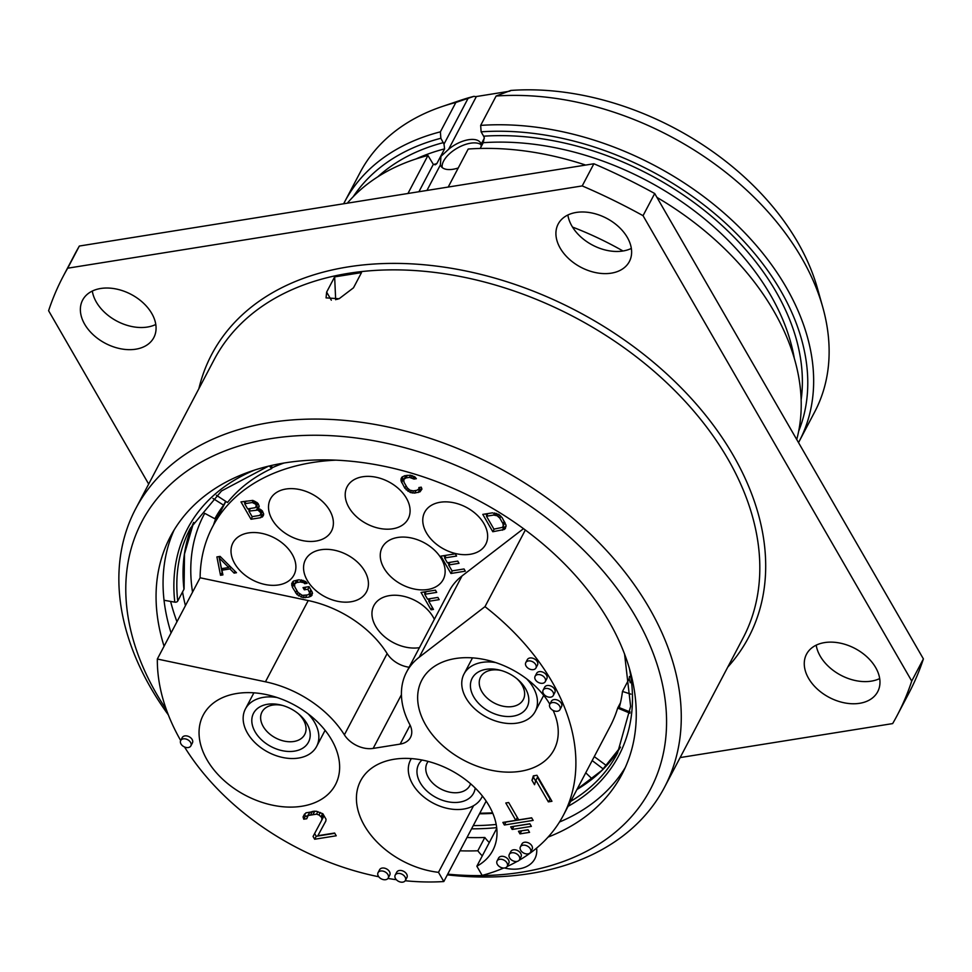 <?xml version="1.0" encoding="UTF-8"?>
<svg xmlns="http://www.w3.org/2000/svg" width="972" height="972" viewBox="0 0 972 972"><rect width="100%" height="100%" fill="white"/><g stroke="black" fill="none" stroke-linecap="round" stroke-linejoin="round"><path stroke-width="1.46" d="M447.703 874.156A287.348 197.547 -152.2 0 0 635.87 617.111A287.348 197.547 27.8 0 0 271.006 438.627A287.348 197.547 27.8 0 0 156.48 693.765A287.348 197.547 -152.2 0 0 166.37 709.657M536.605 848.094A34.482 23.705 27.8 0 1 534.831 858.823A34.482 23.705 27.8 0 1 504.517 867.996M482.294 855.846A34.482 23.705 27.8 0 1 477.823 850.779A255.162 175.422 27.8 0 1 459.999 850.804M164.074 646.234A255.162 175.422 27.8 0 1 170.392 536.568A255.162 175.422 27.8 0 1 477.896 500.216A255.162 175.422 27.8 0 1 621.971 774.307A255.162 175.422 27.8 0 1 548.062 837.099M447.327 874.861A298.841 205.444 -152.2 0 0 664.508 787.271A298.841 205.444 -152.2 0 0 649.345 608.193A298.841 205.444 27.8 0 0 381.231 425.602A298.841 205.444 27.8 0 0 135.63 508.842A298.841 205.444 27.8 0 0 150.781 687.909A298.841 205.444 -152.2 0 0 168.302 714.821M331.318 300.19L326.641 292.098L326.057 297.869L339.107 298.744L353.492 287.809L361.499 272.597L334.647 276.886L335.668 299.728M326.641 292.098L334.647 276.886M680.133 757.577L892.648 723.593A471.25 323.968 -152.2 0 0 897.168 715.428A471.25 323.968 -152.2 0 0 911.736 681.068L643.039 215.675A471.25 323.968 -152.2 0 0 582.216 185.919L67.688 268.199A471.25 323.968 -152.2 0 0 63.168 276.364A471.25 323.968 -152.2 0 0 48.6 310.724L148.667 484.056M84.661 324.211A40.229 27.653 27.8 0 1 82.62 300.105A40.229 27.653 27.8 0 1 115.692 288.903A40.229 27.653 27.8 0 1 151.778 313.482A40.229 27.653 27.8 0 1 153.819 337.588A40.229 27.653 27.8 0 1 120.759 348.79A40.229 27.653 27.8 0 1 84.661 324.211M560.212 248.164A40.229 27.653 27.8 0 1 558.171 224.058A40.229 27.653 27.8 0 1 591.231 212.856A40.229 27.653 27.8 0 1 627.329 237.435A40.229 27.653 27.8 0 1 629.37 261.541A40.229 27.653 27.8 0 1 596.31 272.743A40.229 27.653 27.8 0 1 560.212 248.164M808.558 678.31A40.229 27.653 27.8 0 1 806.517 654.205A40.229 27.653 27.8 0 1 839.577 643.002A40.229 27.653 27.8 0 1 875.675 667.582A40.229 27.653 27.8 0 1 877.716 691.687A40.229 27.653 27.8 0 1 844.644 702.89A40.229 27.653 27.8 0 1 808.558 678.31M897.168 715.428L908.832 693.267A471.25 323.968 -152.2 0 0 923.4 658.907L654.703 193.513A471.25 323.968 -152.2 0 0 593.88 163.758L79.352 246.038A471.25 323.968 -152.2 0 0 74.832 254.202L63.168 276.364M155.799 324.478A40.229 27.653 27.8 0 1 96.325 302.061A40.229 27.653 27.8 0 1 92.316 291.053M631.338 248.431A40.229 27.653 27.8 0 1 571.876 226.014A40.229 27.653 27.8 0 1 567.867 215.019M879.684 678.578A40.229 27.653 27.8 0 1 820.222 656.149A40.229 27.653 27.8 0 1 816.201 645.153M923.4 658.907L911.736 681.068M654.703 193.513L643.039 215.675M593.88 163.758L582.216 185.919M79.352 246.038L67.688 268.199M623.003 250.995A256.887 176.6 -152.2 0 0 572.508 227.071M448.201 187.061L468.212 149.032A256.887 176.6 27.8 0 1 585.654 165.07M798.68 431.179A252.295 173.441 -152.2 0 0 729.012 226.355A252.295 173.441 -152.2 0 0 481.116 131.84L480.666 125.4L496.121 96.034L510.725 90.457A4.593 3.159 27.8 0 1 508.976 91.319L476.377 96.532A4.593 3.159 27.8 0 1 474.008 96.325L455.856 102.473L440.389 131.84L440.851 138.279A252.295 173.441 -152.2 0 0 353.249 196.684M510.725 90.603L510.725 90.457A240.801 165.544 27.8 0 1 817.403 288.198L822.713 307.031A256.887 176.6 27.8 0 1 814.706 411.897L799.251 441.252A256.887 176.6 27.8 0 1 798.522 442.612M480.192 148.461L483.23 142.69L484.263 137.672L483.631 136.189A246.548 169.493 27.8 0 1 801.159 399.735M484.36 138.085L481.189 144.111L481.055 146.821M481.189 144.111A22.988 11.287 -30 0 0 480.703 143.006A22.988 11.287 -30 0 0 448.59 149.324L440.936 156.383L440.401 164.888A22.988 11.287 -30 0 0 440.887 165.993A22.988 11.287 -30 0 0 458.249 167.974M481.359 144.901A22.988 11.287 -30 0 0 462.052 145.739A22.988 11.287 -30 0 0 443.621 161.036A22.988 11.287 -30 0 0 442.199 167.536M440.851 138.279L443.997 144.111L444.593 148.874L436.817 163.636L435.322 164.778L433.318 164.377L427.947 155.471L407.936 193.501M656.951 197.401A256.887 176.6 27.8 0 1 796.736 439.514M347.32 203.184A256.887 176.6 27.8 0 1 427.947 155.471M481.116 131.84L483.631 136.189M480.666 125.4A256.887 176.6 27.8 0 1 739.425 227.375A256.887 176.6 27.8 0 1 799.251 441.252M343.663 203.78A256.887 176.6 27.8 0 1 344.623 201.909A256.887 176.6 27.8 0 1 440.389 131.84M496.121 96.034A256.887 176.6 27.8 0 1 822.713 307.031M344.623 201.909L360.077 172.554A256.887 176.6 27.8 0 1 441.993 106.592A256.887 176.6 27.8 0 1 455.856 102.473M441.993 106.592L460.534 100.31A240.801 165.544 27.8 0 1 474.008 96.325M335.802 299.473L337.892 299.145M477.823 850.779L484.821 837.487A255.162 175.422 27.8 0 1 466.997 837.512M489.305 842.554A34.482 23.705 27.8 0 1 484.821 837.487M268.199 466.293L221.482 490.982L190.366 528.221A241.372 165.933 -152.2 0 0 177.742 601.061A2.296 1.507 173.5 0 1 174.802 602.154L164.037 600.271A255.162 175.422 -152.2 0 0 171.072 632.93M177.742 601.061L183.963 589.239A241.372 165.933 27.8 0 1 193.647 522.426M193.659 522.401L184.486 554.004L184.085 588.607A2.296 1.507 173.5 0 1 183.963 589.239M164.037 600.271A255.162 175.422 27.8 0 1 174.097 530.032M625.263 767.552A255.162 175.422 27.8 0 1 559.495 822.02M170.61 601.425A264.36 181.74 -152.2 0 0 176.965 621.74M405.203 880.741A222.406 152.896 -152.2 0 0 443.815 881.543L486.158 801.11M335.352 460.181A222.406 152.896 27.8 0 0 212.589 526.715A222.406 152.896 27.8 0 0 200.111 577.781L157.33 659.028A222.406 152.896 -152.2 0 0 180.695 740.53A5.747 3.949 -152.2 0 0 180.986 743.969A5.747 3.949 -152.2 0 0 186.138 747.48A5.747 3.949 -152.2 0 0 190.864 745.876A5.747 3.949 -152.2 0 0 190.573 742.426A5.747 3.949 -152.2 0 0 185.421 738.914A5.747 3.949 -152.2 0 0 180.695 740.518L182.25 737.566A5.747 3.949 -152.2 0 1 186.976 735.962A5.747 3.949 -152.2 0 1 192.128 739.473A5.747 3.949 -152.2 0 1 192.42 742.924L190.864 745.876M184.534 746.982A222.406 152.896 -152.2 0 0 378.764 876.756M387.95 878.445A222.406 152.896 -152.2 0 0 396.345 879.696M519.109 860.305A222.406 152.896 -152.2 0 0 563.432 815.18A222.406 152.896 -152.2 0 0 484.992 606.637L525.342 530.007M496.777 828.351L476.851 866.21L482.161 875.42A222.406 152.896 -152.2 0 0 503.618 868.045M507.141 866.489A222.406 152.896 -152.2 0 0 517.213 861.386M272.318 467.313L271.686 468.528L269.378 466.013M216.379 495.27L227.509 502.5A222.406 152.896 27.8 0 1 271.686 468.528M620.476 702.768L617.682 708.078A222.406 152.896 27.8 0 1 610.088 726.546L563.432 815.18M629.953 713.193L617.682 708.078M594.257 756.617L606.504 765.657M629.467 676.488A224.131 154.086 27.8 0 1 629.212 678.65L630.233 682.757M630.925 694.142L622.481 691.444L629.212 678.65M622.481 691.444A224.131 154.086 27.8 0 1 619.249 707.604L630.111 711.978M585.739 772.789L592.155 778.912M592.167 760.578L603.296 769.01M213.548 524.892A224.131 154.086 27.8 0 1 217.764 513.726M192.541 592.142A235.625 161.984 -152.2 0 1 204.715 513.325L214.848 518.744A224.131 154.086 27.8 0 1 223.633 505.173L225.674 501.297M270.848 465.661L272.549 467.568A224.131 154.086 27.8 0 1 283.727 463.122M218.87 514.783A224.131 154.086 27.8 0 1 220.911 508.927M182.554 591.899A246.548 169.493 -152.2 0 0 185.433 605.641M212.941 498.429L223.633 505.173M473.583 805.691L438.493 872.334A74.71 51.358 27.8 0 1 360.6 780.832A74.71 51.358 27.8 0 1 450.631 770.188A74.71 51.358 27.8 0 1 492.816 850.439A74.71 51.358 27.8 0 1 476.851 866.21M443.815 881.543L438.493 872.334M419.224 657.218L461.992 575.971A91.951 63.216 27.8 0 0 449.343 590.83L406.575 672.077A91.951 63.216 -152.2 0 1 419.224 657.218L484.992 606.637M157.33 659.028L265.453 681.797L308.221 600.55A91.951 63.216 27.8 0 1 387.148 653.585A22.988 15.807 -152.2 0 0 409.127 667.229M406.575 672.077A91.951 63.216 -152.2 0 0 409.698 724.383A22.988 15.807 -152.2 0 1 410.476 737.469A22.988 15.807 -152.2 0 1 400.148 744.102L373.151 748.416A22.988 15.807 -152.2 0 1 344.38 734.832A91.951 63.216 -152.2 0 0 265.453 681.797M549.824 704.202A74.71 51.358 -152.2 0 0 455.394 658.542A74.71 51.358 -152.2 0 0 421.836 680.108A74.71 51.358 -152.2 0 0 441.665 744.637A74.71 51.358 -152.2 0 0 520.482 771.282A74.71 51.358 -152.2 0 0 554.052 749.716A74.71 51.358 -152.2 0 0 553.117 710.435M236.791 693.498A74.71 51.358 -152.2 0 0 203.233 715.064A74.71 51.358 -152.2 0 0 223.062 779.593A74.71 51.358 -152.2 0 0 301.891 806.238A74.71 51.358 -152.2 0 0 335.449 784.671A74.71 51.358 -152.2 0 0 315.608 720.131A74.71 51.358 -152.2 0 0 236.791 693.498M505.805 802.994L515.816 820.332L502.876 822.409L504.383 825.009L533.142 820.404L531.635 817.804L518.696 819.87L508.684 802.532L505.805 802.994M510.677 826.844L512.171 829.444L531.356 826.382L529.849 823.77L510.677 826.844M518.477 831.279L519.971 833.879L529.558 832.348L528.063 829.748L518.477 831.279M551.95 801.293L536.933 775.279L533.336 775.85L531.976 780.297L534.539 784.732L535.888 780.285L548.354 801.864L551.95 801.293M313.057 836.467L314.661 839.237L336.227 835.786L334.635 833.028L317.856 835.701L325.802 821.133L326.045 819.274L322.85 813.746L316.131 811.195L305.949 812.823L303.07 816.905L303.75 819.214L306.751 818.74L308.148 815.496L316.532 814.147L318.974 814.973L321.768 817.549L321.853 819.955L313.057 836.467M405.373 880.474L406.928 877.522A5.747 3.949 -152.2 0 0 406.636 874.071A5.747 3.949 -152.2 0 0 401.472 870.56A5.747 3.949 -152.2 0 0 396.758 872.163L395.203 875.116A5.747 3.949 -152.2 0 0 395.495 878.567A5.747 3.949 -152.2 0 0 400.646 882.078A5.747 3.949 -152.2 0 0 405.373 880.474A5.747 3.949 -152.2 0 0 405.081 877.023A5.747 3.949 -152.2 0 0 399.917 873.512A5.747 3.949 -152.2 0 0 395.203 875.116M388.217 878.032L389.772 875.079A5.747 3.949 -152.2 0 0 389.48 871.629A5.747 3.949 -152.2 0 0 384.317 868.118A5.747 3.949 -152.2 0 0 379.602 869.721L378.047 872.674A5.747 3.949 -152.2 0 0 378.339 876.124A5.747 3.949 -152.2 0 0 383.49 879.636A5.747 3.949 -152.2 0 0 388.217 878.032A5.747 3.949 -152.2 0 0 387.925 874.581A5.747 3.949 -152.2 0 0 382.761 871.07A5.747 3.949 -152.2 0 0 378.047 872.674M519.461 859.783L521.016 856.83A5.747 3.949 -152.2 0 0 520.725 853.392A5.747 3.949 -152.2 0 0 515.561 849.88A5.747 3.949 -152.2 0 0 510.847 851.484L509.292 854.437A5.747 3.949 -152.2 0 0 509.583 857.875A5.747 3.949 -152.2 0 0 514.735 861.386A5.747 3.949 -152.2 0 0 519.461 859.783A5.747 3.949 -152.2 0 0 519.17 856.344A5.747 3.949 -152.2 0 0 514.006 852.833A5.747 3.949 -152.2 0 0 509.292 854.437M530.578 852.213L532.134 849.261A5.747 3.949 -152.2 0 0 531.854 845.822A5.747 3.949 -152.2 0 0 526.69 842.311A5.747 3.949 -152.2 0 0 521.964 843.903L520.409 846.855A5.747 3.949 -152.2 0 0 520.7 850.306A5.747 3.949 -152.2 0 0 525.864 853.817A5.747 3.949 -152.2 0 0 530.578 852.213A5.747 3.949 -152.2 0 0 530.287 848.775A5.747 3.949 -152.2 0 0 525.135 845.263A5.747 3.949 -152.2 0 0 520.409 846.855M507.238 866.319L508.793 863.367A5.747 3.949 -152.2 0 0 508.502 859.916A5.747 3.949 -152.2 0 0 503.338 856.405A5.747 3.949 -152.2 0 0 498.624 858.009L497.069 860.961A5.747 3.949 -152.2 0 0 497.36 864.4A5.747 3.949 -152.2 0 0 502.512 867.911A5.747 3.949 -152.2 0 0 507.238 866.319A5.747 3.949 -152.2 0 0 506.947 862.869A5.747 3.949 -152.2 0 0 501.783 859.357A5.747 3.949 -152.2 0 0 497.069 860.961M553.287 695.502L554.842 692.538A5.747 3.949 -152.2 0 0 554.55 689.099A5.747 3.949 -152.2 0 0 549.387 685.588A5.747 3.949 -152.2 0 0 544.672 687.192L543.117 690.144A5.747 3.949 -152.2 0 0 543.409 693.583A5.747 3.949 -152.2 0 0 548.56 697.094A5.747 3.949 -152.2 0 0 553.287 695.502A5.747 3.949 -152.2 0 0 552.995 692.052A5.747 3.949 -152.2 0 0 547.831 688.541A5.747 3.949 -152.2 0 0 543.117 690.144M559.981 709.584L561.537 706.632A5.747 3.949 -152.2 0 0 561.245 703.181A5.747 3.949 -152.2 0 0 556.081 699.67A5.747 3.949 -152.2 0 0 551.367 701.274L549.812 704.226A5.747 3.949 -152.2 0 0 550.103 707.677A5.747 3.949 -152.2 0 0 555.255 711.188A5.747 3.949 -152.2 0 0 559.981 709.584A5.747 3.949 -152.2 0 0 559.69 706.146A5.747 3.949 -152.2 0 0 554.526 702.635A5.747 3.949 -152.2 0 0 549.812 704.226M545.268 681.627L546.835 678.663A5.747 3.949 -152.2 0 0 546.543 675.224A5.747 3.949 -152.2 0 0 541.38 671.713A5.747 3.949 -152.2 0 0 536.653 673.317L535.098 676.269A5.747 3.949 -152.2 0 0 535.39 679.707A5.747 3.949 -152.2 0 0 540.553 683.219A5.747 3.949 -152.2 0 0 545.268 681.627A5.747 3.949 -152.2 0 0 544.976 678.177A5.747 3.949 -152.2 0 0 539.825 674.665A5.747 3.949 -152.2 0 0 535.098 676.269M535.949 667.958L537.504 665.006A5.747 3.949 -152.2 0 0 537.212 661.555A5.747 3.949 -152.2 0 0 532.048 658.044A5.747 3.949 -152.2 0 0 527.334 659.648L525.779 662.6A5.747 3.949 -152.2 0 0 526.071 666.051A5.747 3.949 -152.2 0 0 531.222 669.562A5.747 3.949 -152.2 0 0 535.949 667.958A5.747 3.949 -152.2 0 0 535.657 664.52A5.747 3.949 -152.2 0 0 530.493 661.009A5.747 3.949 -152.2 0 0 525.779 662.6M461.992 575.971L523.519 528.659M200.111 577.781L308.221 600.55M434.35 619.322A34.482 23.705 -152.2 0 0 389.371 595.642A34.482 23.705 -152.2 0 0 373.88 605.592A34.482 23.705 -152.2 0 0 383.029 635.372A34.482 23.705 -152.2 0 0 419.406 647.668A34.482 23.705 -152.2 0 0 419.418 647.668M440.182 502.257A34.482 23.705 -152.2 0 0 424.691 512.208A34.482 23.705 -152.2 0 0 433.852 541.987A34.482 23.705 -152.2 0 0 470.229 554.283A34.482 23.705 -152.2 0 0 485.721 544.332A34.482 23.705 -152.2 0 0 476.559 514.553A34.482 23.705 -152.2 0 0 440.182 502.257M285.926 489.025A34.482 23.705 -152.2 0 0 270.435 498.988A34.482 23.705 -152.2 0 0 279.596 528.768A34.482 23.705 -152.2 0 0 315.973 541.064A34.482 23.705 -152.2 0 0 331.464 531.113A34.482 23.705 -152.2 0 0 322.303 501.321A34.482 23.705 -152.2 0 0 285.926 489.025M248.431 532.923A34.482 23.705 -152.2 0 0 232.94 542.874A34.482 23.705 -152.2 0 0 242.089 572.654A34.482 23.705 -152.2 0 0 278.466 584.95A34.482 23.705 -152.2 0 0 293.969 574.999A34.482 23.705 -152.2 0 0 284.808 545.207A34.482 23.705 -152.2 0 0 248.431 532.923M397.682 537.467A34.482 23.705 -152.2 0 0 382.19 547.418A34.482 23.705 -152.2 0 0 391.339 577.21A34.482 23.705 -152.2 0 0 427.716 589.506A34.482 23.705 -152.2 0 0 443.208 579.555A34.482 23.705 -152.2 0 0 434.059 549.763A34.482 23.705 -152.2 0 0 397.682 537.467M220.097 556.397L216.902 556.907L220.523 575.278L222.916 574.889L221.956 570.2L229.951 568.924L234.106 573.103L236.5 572.715L220.097 556.397M258.285 508.405L259.208 506.242L258.115 503.593L252.793 500.41L240.995 501.904L251.007 519.242L260.593 517.712L263.339 515.658L263.691 513.994L262.379 510.98L258.285 508.405L259.074 506.898M421.265 487.179L418.871 487.567L419.114 488.734L416.952 490.289L413.355 490.86L409.929 490.204L407.232 487.81L404.036 482.282L403.745 479.5L405.907 477.945L409.504 477.373L413.975 479.075L416.368 478.698L414.91 476.912L410.427 475.211L404.619 475.733L401.667 477.41L400.974 480.751L404.838 488.199L410.403 492.549L414.643 493.083L420.013 491.82L421.933 489.086L421.265 487.179M492.379 512.852L482.792 514.382L492.804 531.733L504.176 529.509L505.355 528.513L506.048 525.184L502.184 517.736L499.073 514.601L492.379 512.852M464.033 568.96L452.053 570.88L448.639 564.975L459.027 563.31L457.751 561.099L447.363 562.764L444.593 557.964L456.585 556.045L455.297 553.833L440.923 556.13L450.935 573.48L465.309 571.172L464.033 568.96M433.463 609.42L428.774 601.303L439.162 599.651L437.886 597.428L427.498 599.092L424.728 594.293L436.707 592.373L435.432 590.162L421.046 592.458L431.07 609.808L433.463 609.42M309.035 586.638L303.033 587.598L304.321 589.81L307.905 589.226L309.861 593.357L307.699 594.913L302.292 595.374L297.979 592.434L294.783 586.894L294.492 584.123L296.642 582.568L300.239 581.997L303.677 582.653L304.71 583.698L307.116 583.309L305.645 581.535L298.963 579.774L293.58 581.037L291.661 583.771L292.39 587.282L297.043 594.597L303.167 597.646L308.975 597.124L311.927 595.447L312.231 592.167L309.035 586.638M362.629 476.766A34.482 23.705 -152.2 0 0 347.138 486.717A34.482 23.705 -152.2 0 0 356.299 516.509A34.482 23.705 -152.2 0 0 392.676 528.792A34.482 23.705 -152.2 0 0 408.167 518.841A34.482 23.705 -152.2 0 0 399.006 489.062A34.482 23.705 -152.2 0 0 362.629 476.766M320.979 549.739A34.482 23.705 -152.2 0 0 305.487 559.69A34.482 23.705 -152.2 0 0 314.636 589.469A34.482 23.705 -152.2 0 0 351.014 601.765A34.482 23.705 -152.2 0 0 366.505 591.814A34.482 23.705 -152.2 0 0 357.356 562.035A34.482 23.705 -152.2 0 0 320.979 549.739M234.106 573.103L235.054 571.281M229.951 568.924L230.886 567.138M221.956 570.2L222.88 568.45M229.319 566.324L229.963 566.214M220.523 575.278L222.381 572.265M218.967 556.579L222.078 572.314M228.699 567.514L221.507 568.669L219.344 558.122L228.699 567.514L229.586 565.838M219.344 558.122L220.207 556.506M262.379 517.019L263.497 514.905M260.593 517.712L262.148 514.759L263.643 514.176M251.007 519.242L252.404 516.606M260.423 515.038L262.148 514.759M243.984 501.418L244.98 503.144M248.237 508.806L249.233 510.531M258.054 503.532L255.247 507.688L247.653 508.891L244.665 503.727L252.258 502.512L253.267 500.592M255.94 507.287L258.989 507.056M262.537 511.26L259.718 515.427L252.125 516.642L248.929 511.114L257.932 510.069L260.836 512.839L262.015 510.604M244.665 503.727L246.062 501.09M252.258 502.512L255.94 504.347L256.231 507.117M253.668 502.694L254.518 501.078M254.895 503.302L255.733 501.71M255.94 504.347L256.936 502.463M256.365 505.088L257.483 502.961M256.596 506.254L258.042 503.52M260.192 511.734L261.189 509.838M260.836 512.839L260.703 514.868M261.079 514.006L262.537 511.236M248.929 511.114L250.326 508.465M256.523 509.899L258.078 506.947M257.932 510.069L258.746 508.514M259.16 510.689L259.998 509.085M420.013 491.82L421.787 488.673M418.239 492.5L419.795 489.548L421.569 488.855M414.643 493.083L416.028 490.435M417.948 489.839L419.795 489.548M412.432 493.023L413.586 490.824M410.403 492.549L411.375 490.69M407.948 491.322L408.908 489.511M406.308 489.973L407.365 487.956M404.838 488.199L406.089 485.818M401.643 482.659L403.198 479.706L403.623 480.447M400.974 480.751L402.53 477.799L403.198 479.706M400.926 479.147L401.971 477.167M402.493 476.717L402.53 477.799M413.975 479.075L415.032 477.07M412.93 478.03L413.817 476.365M411.314 477.483L412.274 475.648M409.504 477.373L410.609 475.247M405.907 477.945L407.292 475.308M404.522 478.576L406.466 475.442M403.745 479.5L406.077 475.612M419.114 488.734L419.807 487.409M504.176 529.509L506.084 526.265M502.403 530.202L503.958 527.237L505.732 526.557M492.804 531.733L494.201 529.084M502.111 527.541L503.958 527.237M485.781 513.909L486.778 515.634M504.954 522.535L502.5 527.359L493.934 529.133L486.474 516.217L493.667 515.063L494.784 512.949M486.474 516.217L487.859 513.581M493.667 515.063L497.093 515.731L499.79 518.125L502.986 523.653L503.277 526.423M495.477 515.184L496.437 513.337M497.093 515.731L497.98 514.067M498.539 516.703L499.474 514.929M499.79 518.125L500.847 516.108M502.986 523.653L504.237 521.284M503.435 525.196L504.893 522.426M450.935 573.48L452.32 570.831M443.9 555.656L444.897 557.381M447.958 562.667L448.955 564.392M444.593 557.964L445.99 555.328M448.639 564.975L450.036 562.338M428.774 601.303L430.171 598.667M431.07 609.808L432.309 607.439M424.035 591.984L425.031 593.71M428.081 598.995L429.077 600.72M424.728 594.293L426.113 591.656M310.761 596.431L312.547 593.285M308.975 597.124L310.53 594.171L312.316 593.479M305.378 597.695L306.775 595.058M308.683 594.463L310.53 594.171M303.167 597.646L304.333 595.447M301.15 597.173L302.122 595.314M298.696 595.945L299.655 594.135M297.043 594.597L298.112 592.58M295.585 592.811L296.825 590.441M292.39 587.282L293.945 584.33L294.37 585.071M291.721 585.375L293.277 582.422L293.945 584.33M291.661 583.771L292.706 581.778M293.24 581.341L293.277 582.422M304.71 583.698L305.779 581.681M303.677 582.653L304.552 580.989M302.049 582.107L303.021 580.272M300.239 581.997L301.356 579.871M296.642 582.568L298.04 579.932M295.257 583.188L297.213 580.053M294.492 584.123L296.812 580.235M309.861 593.357L311.307 590.587M309.618 592.179L310.87 589.81M307.905 589.226L309.157 586.857M304.321 589.81L305.706 587.161M515.816 820.332L517.323 817.488M504.383 825.009L505.938 822.057L531.708 817.926M513.653 826.358L529.922 823.904M512.171 829.444L513.726 826.492M521.454 830.805L528.136 829.869M519.971 833.879L521.527 830.926M548.354 801.864L550.529 798.814M535.888 780.285L537.455 777.321L549.909 798.911M531.976 780.297L533.531 777.345L535.669 781.038M534.029 775.741L533.531 777.345M314.624 833.526L316.216 836.284L334.805 833.308M314.661 839.237L316.216 836.284M321.853 819.955L323.409 816.99L323.324 814.585L321.768 817.549M321.125 816.444L322.607 813.625M322.826 813.734L323.324 814.585M318.974 814.973L320.286 812.471M316.532 814.147L317.88 811.608M313.215 814.074L314.734 811.195M310.821 814.463L312.377 811.499L314.272 811.195M308.148 815.496L309.704 812.531L312.377 811.499M306.982 816.881L309.704 812.531M303.75 819.214L305.305 816.261L307.504 815.909M303.07 816.905L304.625 813.953L305.305 816.261M317.856 835.701L325.827 821M298.331 713.715A24.142 16.597 27.8 0 1 304.698 734.516A24.142 16.597 27.8 0 1 293.848 741.49A24.142 16.597 -152.2 0 1 268.394 732.876A24.142 16.597 -152.2 0 1 261.978 712.026A24.142 16.597 -152.2 0 1 272.828 705.064A24.142 16.597 27.8 0 1 282.731 705.502M308.136 713.873A40.229 27.653 -152.2 0 1 316.605 746.447A40.229 27.653 -152.2 0 1 298.526 758.063A40.229 27.653 27.8 0 1 256.086 743.714A40.229 27.653 27.8 0 1 245.406 708.965A40.229 27.653 27.8 0 1 263.485 697.349A40.229 27.653 -152.2 0 1 277.044 697.507M267.482 704.287A31.031 21.335 27.8 0 1 281.564 705.174A31.031 21.335 27.8 0 1 299.267 714.493A31.031 21.335 27.8 0 1 294.528 751.125A31.031 21.335 27.8 0 1 255.114 731.843A31.031 21.335 27.8 0 1 267.482 704.287M470.582 783.76A24.142 16.597 27.8 0 1 469.841 785.522A24.142 16.597 27.8 0 1 458.991 792.484A24.142 16.597 -152.2 0 1 433.536 783.882A24.142 16.597 -152.2 0 1 427.121 763.032A24.142 16.597 -152.2 0 1 428.154 761.428M475.211 788.037A31.031 21.335 27.8 0 1 459.671 802.119A31.031 21.335 27.8 0 1 424.339 788.426A31.031 21.335 27.8 0 1 422.006 760.031M411.338 758.61A40.229 27.653 27.8 0 0 410.548 759.97A40.229 27.653 27.8 0 0 421.228 794.719A40.229 27.653 27.8 0 0 463.668 809.056A40.229 27.653 -152.2 0 0 481.748 797.453A40.229 27.653 -152.2 0 0 482.416 796.032M516.934 678.76A24.142 16.597 27.8 0 1 523.301 699.561A24.142 16.597 27.8 0 1 512.451 706.535A24.142 16.597 -152.2 0 1 486.984 697.92A24.142 16.597 -152.2 0 1 480.581 677.071A24.142 16.597 -152.2 0 1 491.419 670.109A24.142 16.597 27.8 0 1 501.333 670.546M526.739 678.918A40.229 27.653 -152.2 0 1 535.207 711.492A40.229 27.653 -152.2 0 1 517.128 723.107A40.229 27.653 27.8 0 1 474.688 708.758A40.229 27.653 27.8 0 1 464.009 674.009A40.229 27.653 27.8 0 1 482.076 662.394A40.229 27.653 -152.2 0 1 495.647 662.552M486.085 669.331A31.031 21.335 27.8 0 1 500.167 670.218A31.031 21.335 27.8 0 1 517.869 679.537A31.031 21.335 27.8 0 1 513.119 716.17A31.031 21.335 27.8 0 1 473.716 696.888A31.031 21.335 27.8 0 1 486.085 669.331M135.63 508.842L214.168 359.64A298.841 205.444 27.8 0 1 459.78 276.4A298.841 205.444 27.8 0 1 727.894 458.991A298.841 205.444 27.8 0 1 743.045 638.069L664.508 787.271M198.871 388.691A303.446 208.603 27.8 0 1 436.319 266.085A303.446 208.603 27.8 0 1 733.277 455.418A303.446 208.603 27.8 0 1 727.749 667.12M476.377 96.532L448.59 149.324M440.401 164.888L426.939 190.463M433.318 164.377L418.92 191.739M468.164 98.208L443.997 144.111M436.817 163.636A241.955 166.334 -152.2 0 0 433.512 164.535M483.23 142.69A241.955 166.334 27.8 0 1 794.27 358.133M415.955 158.971A241.955 166.334 27.8 0 1 444.593 148.874M377.768 176.843A246.548 169.493 27.8 0 1 443.366 142.629M174.802 602.154A243.668 167.512 27.8 0 1 254.142 470.266M629.224 667.728A243.668 167.512 27.8 0 1 568.098 806.31M496.692 827.634A243.668 167.512 27.8 0 1 471.554 828.837M620.464 747.128A241.372 165.933 27.8 0 1 576.943 789.507M492.853 813.382A241.372 165.933 27.8 0 1 479.488 813.783M473.267 825.605A241.372 165.933 -152.2 0 0 496.206 824.45M570.722 801.329A241.372 165.933 -152.2 0 0 617.536 753.106L630.621 706.377L624.546 653.889M400.148 744.102L410.099 725.197M373.151 748.416L401.424 694.725M344.38 734.832L387.148 653.585M479.767 813.248L492.646 812.896M577.101 789.215L601.887 770.407L620.476 747.104M212.589 526.715L225.893 501.443M245.406 708.965L253.899 692.829M316.605 746.447L325.098 730.312M481.748 797.453L482.464 796.08M410.548 759.97L411.265 758.597M464.009 674.009L472.501 657.874M535.207 711.492L543.7 695.357"/></g></svg>
